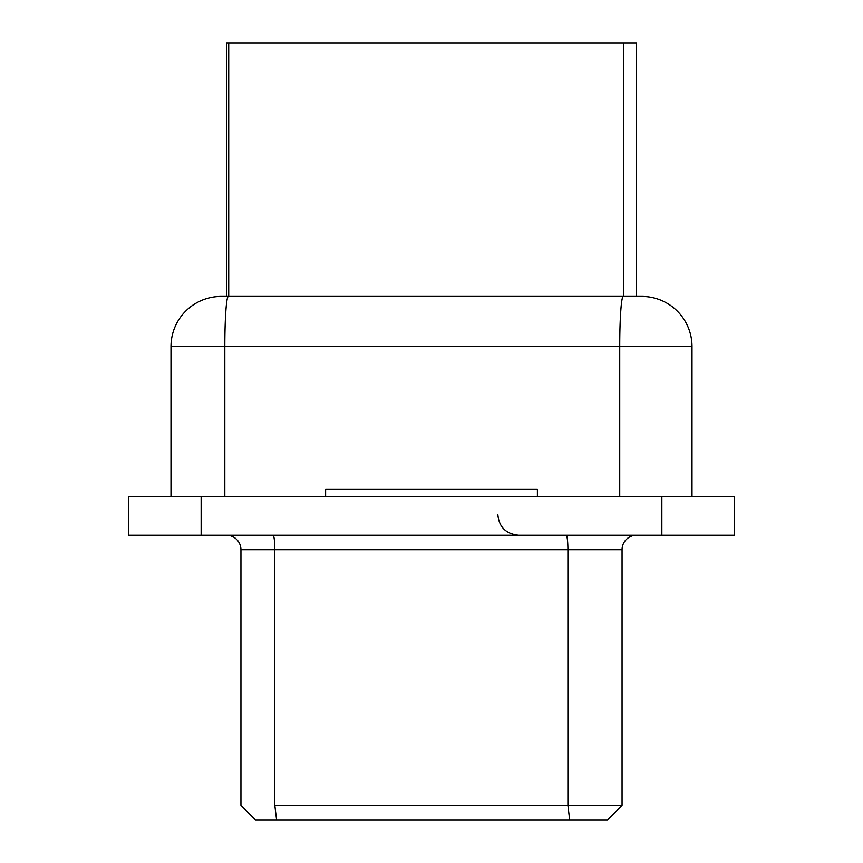 <?xml version="1.0" encoding="UTF-8"?>
<svg xmlns="http://www.w3.org/2000/svg" width="863" height="863" viewBox="0 0 863 863"><rect width="100%" height="100%" fill="white"/><g stroke="black" fill="none" stroke-linecap="round" stroke-linejoin="round"><path stroke-width="1.29" d="M226.473 296.419L226.473 43.15L636.527 43.15L636.527 296.419M201.144 496.624L201.144 535.222L128.781 535.222L128.781 496.624L734.219 496.624L734.219 535.222L661.856 535.222L661.856 496.624M537.39 496.624L537.39 489.386L325.61 489.386L325.61 496.624M201.144 535.222L661.856 535.222M641.349 296.419L641.835 296.419A50.173 50.173 0 0 1 692.007 346.592L692.007 496.624M623.248 296.419A50.173 3.517 90 0 0 619.731 346.592L692.007 346.592A50.173 50.173 0 0 0 641.835 296.419L221.165 296.419A50.173 50.173 154.3 0 0 170.993 346.592L170.993 496.624M240.939 549.699A14.477 14.477 0 0 0 226.473 535.222A14.477 14.477 0 0 1 240.939 549.699L240.939 805.373L240.939 549.699L274.812 549.699A14.477 1.769 90 0 0 273.032 535.222M274.617 805.373L622.061 805.373L622.061 549.699A14.477 14.477 -32.2 0 1 636.527 535.222M572.04 819.85L607.584 819.85L622.061 805.373L607.584 819.85L255.416 819.85L240.939 805.373M588.286 819.85L569.677 819.85L567.908 805.373L567.908 549.699A14.477 1.769 90 0 0 566.128 535.222M623.625 43.15L623.625 296.419M228.717 43.15L228.717 296.419M228.339 296.419A50.173 3.517 90 0 0 224.822 346.592L619.731 346.592L619.731 496.624M170.993 346.592L224.822 346.592L224.822 496.624M276.581 819.85L274.812 805.373L274.812 549.699L622.061 549.699M497.832 514.477C498.943 526.959 505.858 533.873 518.577 535.222"/></g></svg>

